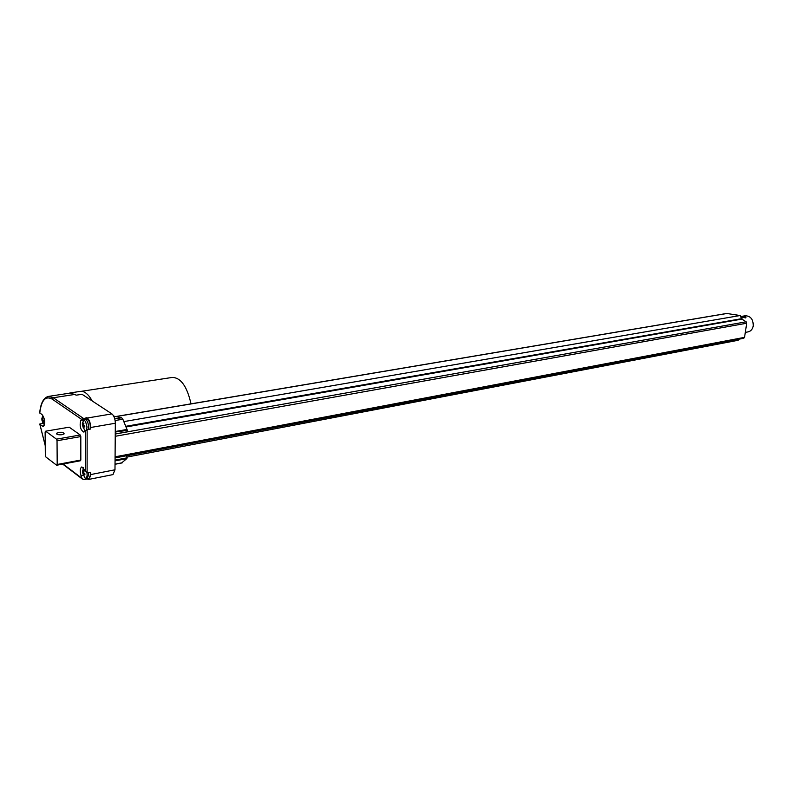 <?xml version="1.0" encoding="UTF-8"?>
<svg xmlns="http://www.w3.org/2000/svg" width="793" height="793" viewBox="0 0 793 793"><rect width="100%" height="100%" fill="white"/><g stroke="black" fill="none" stroke-linecap="round" stroke-linejoin="round"><path stroke-width="1.19" d="M169.415 377.874L172.378 377.418C180.873 377.706 187.079 386.508 191.014 403.835M70.309 392.912L80.38 391.375C84.405 390.919 88.35 394.111 92.226 400.971M69.021 393.269L70.22 392.922L76.356 395.152L82.036 394.28L111.912 413.896C114.004 415.71 115.144 418.823 115.332 423.244L114.985 469.793L112.963 474.601L88.687 479.428L87.19 478.952L83.671 479.656L81.947 478.308L81.035 475.711C79.756 471.042 80.024 468.118 81.838 466.928L87.111 472.935L90.64 472.251L90.64 474.581L88.687 479.428M48.561 396.391L70.28 393.07L76.356 395.152M126.057 426.961L741.891 319.103L740.077 315.535L726.695 313.463L115.709 416.543M85.803 419.13L86.824 417.673L87.309 418.01C89.371 419.844 90.501 423.006 90.709 427.486L115.332 423.244M86.824 417.673L81.501 419.279L80.777 420.31L83.761 419.804M45.251 445.547L39.809 424.007L42.881 423.323M80.777 420.31C79.369 426.01 80.4 429.945 83.87 432.126L87.141 429.628L90.709 429.013L90.709 427.486M115.074 458.513L115.054 460.683M121.696 462.874L126.761 458.651L127.187 457.799L126.503 455.777M115.263 432.026L127.376 430.351L122.846 419.21L121.607 417.762L113.716 416.127M115.253 433.89L115.391 432.472M127.376 430.351L127.078 431.838L115.253 433.94M90.253 472.321C90.67 475.701 90.204 477.683 88.875 478.268L87.121 478.615L88.657 474.769L88.489 472.668M88.271 429.429L88.568 427.07C88.41 423.521 87.508 421.024 85.872 419.556L87.656 419.259C89.896 421.688 90.689 424.979 90.055 429.122M39.878 424.275L42.336 426.069L44.081 425.782M83.255 418.268L53.29 397.749L48.472 396.401C43.575 397.67 40.651 403.122 39.719 412.747L42.217 414.808C45.171 419.418 45.528 423.264 43.288 426.356L42.336 426.069M45.647 431.194L45.122 431.987L45.34 455.41L45.885 456.986L56.66 465.243L80.271 460.792L80.827 460.039L80.807 436.566L80.242 434.99L69.219 427.189L45.647 431.194L56.481 439.153L80.242 434.99M86.992 472.955L87.131 474.759C86.992 477.604 86.209 478.635 84.801 477.852L82.512 472.202M82.472 471.26L83.652 467.92M80.807 436.566L57.037 440.749L57.195 464.48L56.66 465.243M57.195 464.48L80.827 460.039M57.037 440.749L56.481 439.153M62.062 434.713L64.193 433.85C63.172 431.967 60.665 431.759 56.64 433.206C56.432 434.514 58.236 435.02 62.062 434.713M82.303 423.789C83.87 418.486 85.446 419.576 87.022 427.05L86.487 429.826M85.366 430.639L84.663 430.381L82.343 424.632M44.428 425.078L41.999 420.32M41.86 418.645L42.802 415.383M115.084 456.827L744.548 337.362L746.719 323.227L746.144 321.819L741.891 319.103M744.548 337.362L743.616 338.274M127.217 457.036L735.002 340.881L737.411 340.415L738.759 339.216M84.91 474.085L84.871 474.66L83.741 474.085L84.028 475.78L83.453 475.344L82.581 472.341L82.611 471.766L83.166 472.45L83.453 470.645L84.028 471.072L83.741 472.886L84.91 474.085M84.772 426.416L84.732 427.011L83.592 426.465L83.88 428.21L83.295 427.804L82.413 424.78L82.452 424.196L83.007 424.84L83.295 422.996L83.88 423.393L83.592 425.236L84.772 426.416M44.002 421.103L43.972 421.668L42.931 421.152L43.228 422.808L42.703 422.431L41.88 419.576L42.653 417.871L42.911 419.993L44.002 421.103M739.056 339.166L736.469 340.603M726.001 313.572L728.152 313.671M738.779 315.336L740.256 315.376L742.198 319.301M83.741 474.085L84.901 473.857M83.166 473.649L84.643 473.362M82.611 472.965L83.761 472.896M83.166 472.45L83.79 472.331M83.592 426.465L84.762 426.267M83.007 426.059L84.712 425.772M82.452 425.425L83.81 425.365M83.007 424.84L83.632 424.731M42.931 421.152L44.002 420.984M42.406 420.776L43.962 420.518M41.92 420.181L43.149 420.131M42.396 419.616L42.951 419.527M741.713 316.377L745.232 315.763C750.624 315.961 753.291 319.341 753.241 325.903C752.597 329.194 750.912 331.177 748.195 331.851L745.311 332.396M742.258 317.289L745.747 317.884C746.471 316.744 745.133 316.248 741.723 316.387M745.579 317.934L745.658 317.834C745.519 316.962 744.3 316.605 742 316.764M87.309 418.01L111.912 413.896M90.64 474.581L114.985 469.793M115.233 436.289L746.719 323.227M115.074 457.928L561.801 372.888M123.837 421.598L740.077 315.535M125.79 426.317L741.961 318.627M115.253 434.019L746.144 321.819M39.759 413.054C41.325 400.237 45.449 395.578 52.13 399.077L53.29 397.749L75.176 394.379M87.141 429.628L87.111 472.935M115.976 416.603L726.943 313.483M81.035 475.711L83.186 475.285M81.947 478.308L63.123 464.024M52.13 399.077L81.501 419.279M85.376 430.629L85.366 471.577M743.794 338.264L126.533 455.787M115.282 460.079L127.187 457.799M115.054 460.892L126.761 458.651M115.025 464.163L122.39 462.745M114.767 418.922L121.607 417.762M115.114 420.528L122.846 419.21M115.272 431.511L127.068 429.429M81.461 391.306L169.315 377.884M82.353 479.031L62.697 464.103M39.828 424.235L45.251 445.725M115.025 464.282L122.072 462.914M84.97 477.971L87.121 478.615M83.533 467.781L83.176 468.316M84.732 430.43L85.257 430.807M84.861 419.289L83.067 420.657M56.65 433.999L56.64 433.206M738.392 340.088L739.175 339.136M742.367 319.391L740.256 315.376"/></g></svg>
